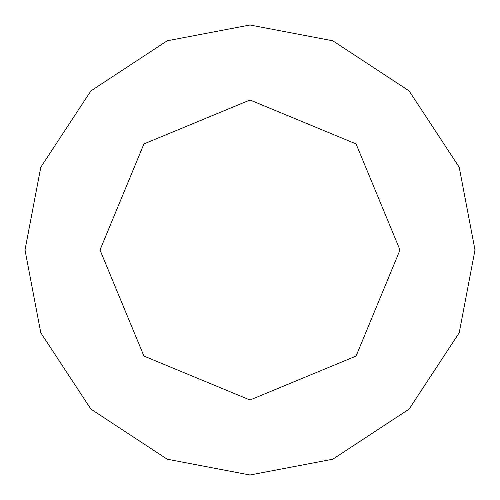 <?xml version="1.0" encoding="UTF-8"?>
<svg xmlns="http://www.w3.org/2000/svg" width="500" height="500" viewBox="0 0 500 500"><rect width="100%" height="100%" fill="white"/><g stroke="black" fill="none" stroke-linecap="round" stroke-linejoin="round"><path stroke-width="0.75" d="M100 250L143.931 143.931L250 100L356.069 143.931L400 250L100 250L143.931 356.069L250 400L356.069 356.069L400 250L475 250L459.2 332.819L409.1 409.1L332.819 459.2L250 475L167.181 459.2L90.9 409.1L40.8 332.819L25 250L40.8 332.819L90.9 409.1L167.181 459.2L250 475L332.819 459.2L409.1 409.1L459.2 332.819L475 250L459.2 167.181L409.1 90.9L332.819 40.8L250 25L167.181 40.8L90.9 90.9L40.8 167.181L25 250L400 250L356.069 356.069L250 400L143.931 356.069L100 250L25 250L40.8 167.181L90.9 90.9L167.181 40.8L250 25L332.819 40.8L409.1 90.9L459.2 167.181L475 250L400 250L356.069 143.931L250 100L143.931 143.931L100 250"/></g></svg>
